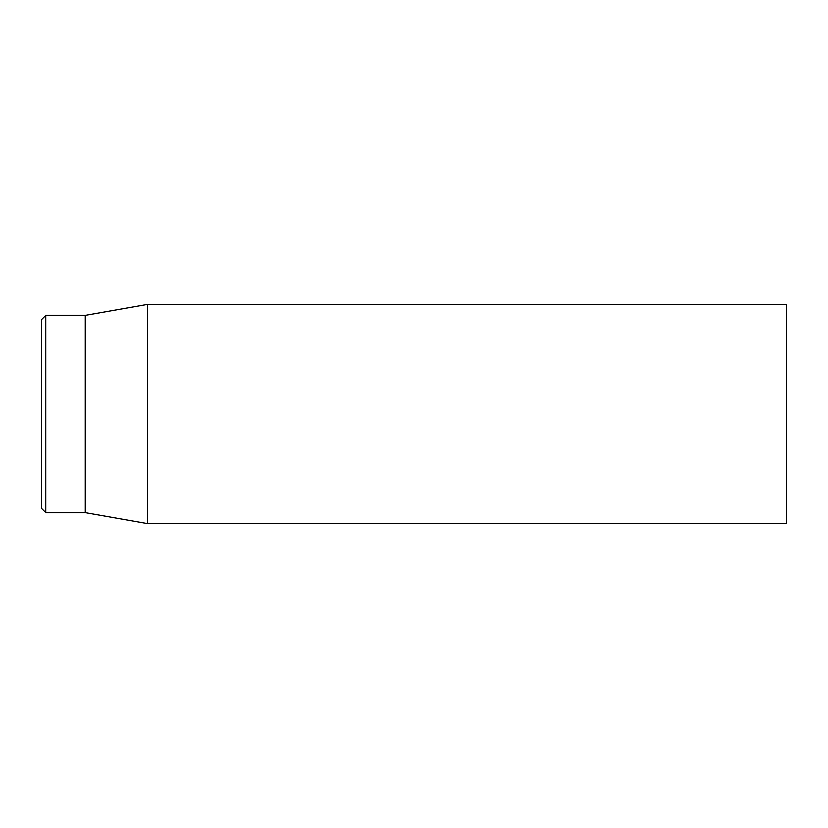 <?xml version="1.0" encoding="UTF-8"?>
<svg xmlns="http://www.w3.org/2000/svg" width="828" height="828" viewBox="0 0 828 828"><rect width="100%" height="100%" fill="white"/><g stroke="black" fill="none" stroke-linecap="round" stroke-linejoin="round"><path stroke-width="1.24" d="M786.6 414L786.6 304.414L147.384 304.414L147.384 523.586L786.6 523.586L786.6 414M41.4 414L41.4 508.247L45.788 512.625L45.788 315.375L41.4 319.753L41.4 414M45.788 512.625L85.232 512.625L85.232 315.375L45.788 315.375M85.232 512.625L147.384 523.586M85.232 315.375L147.384 304.414"/></g></svg>
